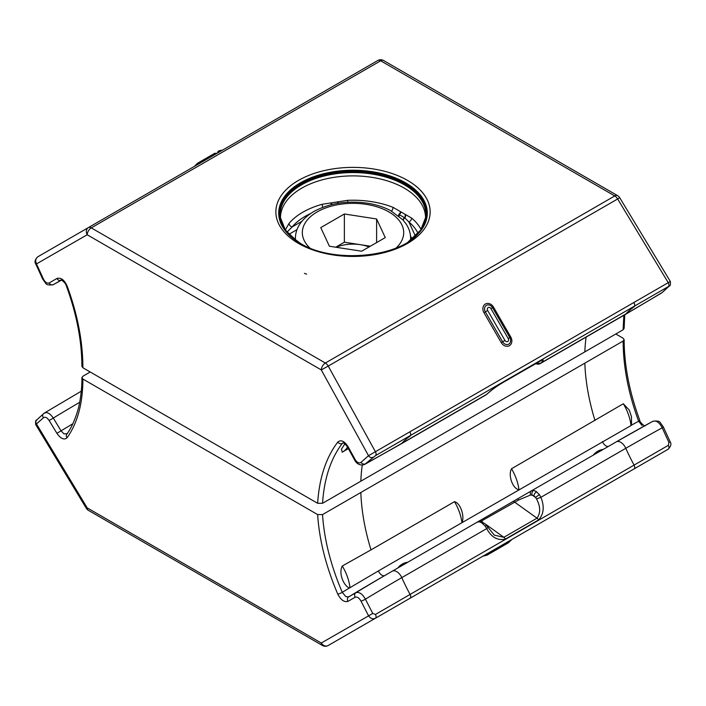 <?xml version="1.0" encoding="UTF-8"?>
<svg xmlns="http://www.w3.org/2000/svg" width="706" height="706" viewBox="0 0 706 706"><rect width="100%" height="100%" fill="white"/><g stroke="black" fill="none" stroke-linecap="round" stroke-linejoin="round"><path stroke-width="1.06" d="M322.863 207.273A3.459 1.227 74.5 0 1 322.192 204.272L347.705 200.327A71.015 41.001 180 0 1 393.013 207.335L411.686 218.119A3.459 2.33 -49.7 0 1 408.836 221.913L404.829 217.88A3.459 2.727 155.1 0 0 403.294 220.325M285.295 230.006L289.028 223.423A71.015 41.001 180 0 1 322.192 204.272M280.511 218.781A72.524 41.875 180 0 1 324.442 179.271A72.524 41.875 180 0 1 404.291 188.149A72.524 41.875 180 0 1 425.515 218.781M624.757 314.779L624.13 328.352L623.116 329.764L623.839 315.308M586.112 337.097A176.253 101.761 -120 0 0 584.85 351.879L623.116 329.764M584.85 351.879L322.545 503.299L317.647 503.299C319.271 478.033 325.969 457.638 337.742 442.115C340.857 439.485 344.272 440.959 347.979 446.519L355.206 459.641C357.227 462.721 359.151 463.63 360.987 462.359L368.523 455.697L669.491 281.932M82.902 367.773C82.814 341.51 77.536 314.205 67.07 285.851C64.211 279.77 60.831 277.317 56.912 278.473L49.164 282.947A3.459 2.771 -120 0 0 53.294 284.65A2053.286 1185.471 120 0 0 61.378 280.194L53.232 284.686L61.043 280.185A2042.696 1179.355 120 0 0 61.069 280.167C60.063 279.029 65.305 282.038 66.276 285.736C76.61 313.852 81.817 340.724 81.896 366.361L82.902 367.773L317.647 503.299M487.467 393.577A3.459 2.603 -135.5 0 1 487.158 393.983L486.699 394.327C491.394 389.924 497.624 385.52 505.381 381.125L538.528 361.993C543.814 358.842 544.608 359.195 540.893 363.043L539.472 363.89L540.893 363.043A3.459 2.93 40.6 0 1 537.266 362.725M347.502 447.075A35.397 20.439 60 0 1 342.851 451.822A35.397 20.439 60 0 1 342.286 452.122L341.43 449.245L344.881 443.827M343.257 442.927A2043.808 1180 120 0 1 342.242 443.483C330.735 458.644 324.169 478.589 322.545 503.299M49.164 282.947C47.037 283.635 45.122 282.321 43.428 279.02L36.527 264.018C35.141 260.867 35.565 258.458 37.797 256.799L88.382 227.597L37.797 256.799C34.947 259.552 34.312 262.041 35.882 264.256L87.191 234.771A5.763 4.615 -120 0 1 88.382 227.597L377.789 60.504L88.382 227.597A5.763 3.327 -120 0 1 91.268 227.879L380.666 60.795A5.763 3.327 -120 0 0 377.789 60.504L377.789 60.504A5.763 5.763 0 0 1 383.552 60.504A5.763 3.327 120 0 0 380.666 60.795L614.758 195.941A5.763 3.327 60 0 1 617.635 198.977L328.228 366.07L375.407 451.716A3.459 1.994 -118.9 0 1 375.451 455.679L364.605 464.451L401.087 443.924A8.79 5.074 60 0 0 401.793 443.35L486.699 394.327A3.459 2.603 -135.5 0 0 487.158 393.983L487.158 393.983C492.7 389.041 498.745 384.77 505.302 381.178A3.459 1.994 -120 0 0 505.381 381.125M634.014 302.865A3.459 1.994 -120 0 1 634.094 306.801A143.998 83.14 -120 0 0 625.798 314.02A2052.086 1184.783 -60 0 0 662.193 292.487A3.459 2.833 42.1 0 0 662.722 292.055L668.344 286.574L375.451 455.679M372.759 457.329A3.459 2.762 -126.2 0 1 368.523 455.697L321.283 369.918L328.228 366.07A5.763 3.327 60 0 0 325.351 363.025L614.758 195.941A5.763 3.327 120 0 1 617.635 195.659L383.552 60.504M668.926 286.345A3.459 2.868 53.3 0 0 669.111 286.212C668.6 285.524 671 287.651 670.303 281.403L619.683 197.662L617.635 198.977L668.22 282.656A3.459 1.994 -121.1 0 1 668.344 286.574M669.111 286.212L662.722 292.055A3.459 2.833 42.1 0 0 663.066 291.543M536.304 363.281A3.459 2.815 76.2 0 0 538.872 364.128L538.872 364.128A3.459 2.815 76.2 0 0 539.472 363.89M215.083 153.114L197.804 163.095L215.083 153.114A5.763 4.704 -120 0 0 213.468 154.879L223.149 149.796M310.552 213.547A67.564 39.007 0 0 0 292.134 226.961L287.113 231.992A3.459 2.012 19.4 0 1 286.459 231.586M288.463 233.942A3.459 1.994 -120 0 0 287.413 231.656A3.459 2.012 20 0 1 285.445 229.582M287.704 233.086A3.459 2.065 -118 0 0 287.113 231.992M405.588 214.589A3.459 2.55 -75.6 0 1 404.829 217.88L398.837 214.421A3.459 0.732 98.8 0 0 398.563 215.833M401.061 212.1A3.459 1.28 -48.3 0 1 399.34 214.633A3.459 0.803 97 0 0 399.102 216.274M405.218 214.492A3.459 2.542 -76.1 0 1 404.564 217.651A3.459 2.647 156.4 0 0 403.126 219.972L403.117 220.122M331.008 204.731A3.459 1.359 94.7 0 1 331.308 203.099M331.829 203.143A3.459 1.341 -84.9 0 0 331.538 204.599M337.494 202.26L337.9 203.302M301.833 221.366L292.134 226.961A3.459 2.542 39.8 0 1 289.028 223.423M338.024 202.066L338.456 203.204M347.705 200.327L347.758 202.216M393.013 207.335A3.459 1.589 -68.5 0 1 391.565 211.147M400.673 211.756A3.459 1.271 -48.7 0 1 398.837 214.421M369.07 246.941A28.911 16.697 0 0 0 360.492 244.7A28.911 16.697 0 0 0 336.118 247.276M335.694 247.206L344.369 242.202L370.323 246.217M344.369 242.202L344.369 213.989L320.762 227.614L329.402 246.235L361.649 251.221L385.264 237.595L376.616 218.975L376.616 242.582M344.369 213.989L376.616 218.975M67.388 433.643L63.972 433.863L61.043 430.845A2042.696 1179.355 -60 0 1 72.842 423.75M617.697 478.368A5.763 4.615 -120 0 1 617.635 478.403L375.407 618.253C372.777 619.4 370.482 618.562 368.523 615.738L360.987 601.115C359.16 597.894 357.227 596.588 355.206 597.205L347.979 601.371C344.281 602.43 340.866 599.994 337.742 594.055C325.969 566.45 319.271 539.958 317.647 514.586L322.545 514.586C324.151 539.358 330.717 565.268 342.242 592.325L345.816 596.588L348.649 596.897A2042.696 1179.355 -60 0 1 384.788 575.514A2042.696 1179.355 -60 0 1 384.814 575.496L392.254 571.198L384.814 575.496M475.941 522.89L531.38 490.882L533.533 490.449L535.863 491.261L539.472 494.712A3.459 0.494 145.4 0 0 535.616 497.492L533.886 495.691L530.718 494.941L518.689 499.945L481.289 521.125L482.86 522.255M518.689 499.945L517.692 498.78L616.303 441.85A8.79 5.074 -120 0 1 620.698 442.283A8.79 5.074 -120 0 1 625.798 448.301L540.893 497.324C544.608 506.59 543.823 514.136 538.528 519.951L505.381 539.084C497.642 540.822 491.411 537.328 486.699 528.609L485.163 526.058L481.527 522.634L479.224 521.805L477.23 522.14L480.565 521.522A3.459 2.63 97.1 0 0 479.224 521.805M347.979 601.371A3.459 2.868 60 0 1 348.649 596.897L355.877 592.731C359.222 591.699 362.399 593.852 365.399 599.173L372.759 613.452L375.451 614.441L410.08 594.434A143.998 83.14 60 0 1 401.793 577.632A8.79 5.074 -120 0 0 396.693 571.613A8.79 5.074 -120 0 0 392.298 571.18L477.23 522.14A3.459 3.009 60 0 1 478.121 521.822M317.647 514.586L82.902 379.06L81.896 377.648L82.902 376.236L90.227 372M384.814 575.505A5.763 3.327 60 0 1 381.928 575.213A5.763 3.327 60 0 1 378.434 570.907L349.355 588.036C343.213 585.327 338.501 572.831 342.286 566L371.003 549.877A176.253 101.761 60 0 1 360.845 492.497L322.545 514.586M360.845 492.497L623.116 341.051L624.13 339.639L623.116 338.227L615.791 334M378.434 570.907L461.927 522.705A35.397 20.439 -120 0 0 454.496 501.675L371.003 549.877M623.319 403.753L629.258 410.098L631.473 416.664L631.526 425.127L631.005 425.568A35.397 20.439 -120 0 0 623.319 403.753L511.515 468.758A35.397 20.439 60 0 1 518.954 489.787C512.6 488.623 507.905 475.297 511.515 468.758M454.496 501.675C460.259 502.84 464.954 516.165 461.927 522.705L631.005 425.568M642.045 425.559L638.639 421.208C628.411 393.489 623.239 366.776 623.116 341.051M539.472 494.712L540.893 497.324L536.489 498.895L535.616 497.492L532.006 494.915A3.459 2.559 95.7 0 1 533.533 490.449M37.091 419.655A3.459 2.868 53.3 0 0 36.906 419.788C37.418 420.476 35.026 418.349 35.715 424.597L43.428 417.775C45.122 416.584 47.028 417.493 49.164 420.52L56.912 433.334C60.813 438.779 64.202 440.262 67.07 437.791C77.536 423.018 82.814 403.444 82.902 379.06M668.926 442.468L670.135 441.744L663.34 426.953L662.193 427.818A2052.086 1184.783 120 0 0 625.798 448.301A143.998 83.14 60 0 0 634.094 465.104A3.459 1.994 60 0 1 634.014 468.952L410.001 598.282A3.459 1.994 60 0 0 410.08 594.434L668.344 445.336L668.926 442.468L662.193 427.818C659.386 422.373 656.227 420.22 652.723 421.35A2053.286 1185.471 120 0 0 616.303 441.85L652.723 421.35M480.565 521.522C484.819 523.473 486.805 524.796 486.531 525.493L494.306 535.157L503.863 537.301L537.01 518.169C540.717 512.856 540.54 506.431 536.489 498.895M511.824 539.499L668.22 449.201C670.956 446.289 671.591 443.8 670.135 441.744M35.715 424.597L86.335 508.338L87.191 507.87L321.283 643.016A5.763 4.783 60 0 0 328.228 645.496L482.904 556.187M375.407 618.253L328.228 645.496L375.407 618.253A3.459 1.95 60 0 0 375.451 614.441M372.759 613.452L321.283 643.016A5.763 3.327 120 0 0 322.474 645.496L88.382 510.341A5.763 3.327 120 0 1 87.191 507.87L36.527 424.068A3.459 2.868 53.3 0 1 36.906 419.788L43.304 413.945A3.459 2.833 42.1 0 0 43.428 417.775M486.531 525.493L485.163 526.058M487.749 527.444A3.459 0.662 152 0 1 486.699 528.609L401.793 577.632A2052.086 1184.783 -60 0 0 365.399 599.173A3.459 0.556 154.6 0 1 360.987 601.115M531.38 490.882A3.459 2.603 60 0 0 530.718 494.941M484.537 555.746L482.878 556.204L501.234 545.614A3.459 2.824 -120 0 1 502.628 545.306A5.763 4.704 -120 0 0 504.958 544.785L487.678 554.766A5.763 4.704 -120 0 1 485.349 555.278L484.537 555.746C488.693 554.837 486.469 555.207 488.155 554.492L508.214 542.905L510.641 540.681L485.349 555.278A3.459 2.824 -120 0 0 483.945 555.587L510.8 540.09M56.912 433.334L61.043 430.845L53.294 418.04C49.782 413.045 46.631 411.545 43.825 413.513A3.459 2.833 42.1 0 0 43.304 413.945L43.825 413.513M81.261 391.248A8.79 5.074 60 0 0 80.925 391.406L44.452 412.992M407.556 180.418A77.148 44.54 180 0 1 407.556 243.402A77.148 44.54 180 0 1 298.462 243.402A77.148 44.54 180 0 1 298.462 180.418A77.148 44.54 180 0 1 407.556 180.418M288.127 234.039L300.191 243.235C332.217 263.453 397.196 257.972 417.89 234.039A74.298 42.898 0 0 0 405.544 182.801A74.298 42.898 0 0 0 308.213 178.909A74.298 42.898 0 0 0 288.127 234.039A74.298 42.898 0 0 0 299.856 243.102M421.367 229.194A72.859 42.069 0 0 0 425.727 217.236A72.859 42.069 0 0 0 404.529 184.893A72.859 42.069 0 0 0 323.057 176.288A72.859 42.069 0 0 0 280.291 217.236A72.859 42.069 0 0 0 284.659 229.194M297.473 241.576A73.239 42.281 180 0 1 303.209 183.013A73.239 42.281 180 0 1 404.794 184.116A73.239 42.281 180 0 1 408.553 241.576M412.533 238.787A73.768 42.589 0 0 0 405.173 183.516A73.768 42.589 0 0 0 305.001 181.292A73.768 42.589 0 0 0 293.493 238.787M411.986 239.069L410.486 235.848M91.268 227.879L325.351 363.025A5.763 3.327 120 0 0 321.283 369.918L87.191 234.771A5.763 3.327 120 0 1 91.268 227.879M493.52 307.128L510.8 337.062A6.769 5.524 -120 0 1 509.397 345.684A6.769 5.524 -120 0 1 501.234 342.586L483.945 312.652A6.769 5.524 -120 0 1 485.349 304.03A6.769 5.524 -120 0 1 493.52 307.128L492.55 307.692A5.092 4.157 60 0 0 486.408 305.354A5.092 4.157 60 0 0 485.349 311.849L487.678 310.499L504.958 340.433A2.303 1.88 60 0 0 508.214 338.545L490.935 308.619A2.303 1.88 60 0 0 487.678 310.499M410.001 432.196A3.459 1.994 -120 0 1 410.08 436.131A143.998 83.14 -120 0 0 401.793 443.35A2052.086 1184.783 120 0 1 365.399 463.842A3.459 2.718 -136.6 0 1 360.987 462.359M661.566 293.008L625.092 314.594A8.79 5.074 60 0 0 625.798 314.02L540.893 363.043M362.293 465.113A176.253 101.761 -120 0 0 360.845 481.21M364.605 464.451C359.142 466.366 355.762 462.359 354.624 459.994L355.206 459.641M354.624 459.994L347.396 446.88L347.979 446.519M342.242 443.483A3.459 2.674 -142.6 0 1 337.742 442.115M505.214 381.222A3.459 1.994 -120 0 0 505.302 381.178L541.555 360.325M483.945 312.652L485.349 311.849L502.628 341.775A5.092 4.157 60 0 0 508.779 344.104A5.092 4.157 60 0 0 509.829 337.618L492.55 307.692L490.935 308.619M508.214 338.545L510.8 337.062M501.234 342.586L504.958 340.433M411.686 218.119A71.015 41.001 180 0 1 421.067 229.503M418.076 233.368A67.564 39.007 0 0 0 408.836 221.913L415.428 236.104M296.988 229.653L288.851 234.357M35.882 264.256L42.678 279.046L43.428 279.02M61.043 280.185A3.459 2.771 -120 0 1 56.912 278.473M66.276 285.736A3.459 0.627 -20.3 0 0 67.07 285.851M218.339 151.234L217.863 151.508C219.548 150.793 217.333 151.155 221.481 150.254M195.386 165.319L196.189 164.851A5.763 4.704 -120 0 1 197.804 163.095L194.15 166.528M195.262 165.892A3.459 2.824 60 0 0 196.189 164.851L213.468 154.879A3.459 2.824 60 0 1 212.532 155.92M295.514 240.19A57.601 33.253 180 0 1 295.408 238.249C295.505 227.835 301.612 218.939 313.711 211.571C329.949 202.86 348.49 200.169 369.335 203.513C377.207 204.934 384.276 207.29 390.533 210.591L402.782 219.751L406.047 223.873C409.048 228.365 410.574 233.156 410.61 238.249A57.601 33.253 180 0 1 410.513 240.19M396.207 247.912A50.691 29.264 0 0 0 384.408 209.629A50.691 29.264 0 0 0 317.17 211.915A50.691 29.264 0 0 0 309.81 247.912M608.801 446.183A5.763 3.327 60 0 1 605.942 445.883A5.763 3.327 60 0 1 602.447 441.577M536.613 491.738A3.459 1.739 125.6 0 0 533.886 495.691M479.63 520.631A3.459 1.994 60 0 1 480.998 520.94A3.459 1.994 60 0 1 481.289 521.125M512.777 501.498A3.459 1.994 60 0 1 514.136 501.807A3.459 1.994 60 0 1 514.427 501.992L537.01 518.169A3.459 1.994 60 0 1 538.528 519.951M342.286 566A35.397 20.439 60 0 1 349.973 587.816M595.008 420.547A176.253 101.761 60 0 1 584.85 363.166M644.957 425.833C645.443 427.068 639.398 422.082 639.751 420.264A3.459 0.627 -20.3 0 1 638.639 421.208A2043.808 1180 120 0 0 631.526 425.127M337.742 594.055A3.459 0.75 156.8 0 0 342.242 592.325A2043.808 1180 -60 0 1 349.355 588.036M355.206 597.205A3.459 2.868 60 0 1 355.877 592.731A2053.286 1185.471 -60 0 1 392.28 571.189L384.788 575.514M485.075 523.834L503.863 537.301A3.459 1.994 60 0 1 505.381 539.084M668.344 445.336A3.459 2.039 60 0 1 668.22 449.201M490.952 552.877A5.763 4.704 -120 0 1 490.935 552.886L508.214 542.905M49.164 420.52L53.294 418.04A2053.286 1185.471 -60 0 1 79.672 402.323M81.896 377.648C82.011 385.052 81.296 393.136 79.752 401.89C78.251 411.051 73.23 425.806 66.699 434.269L66.699 434.269A3.459 2.798 35.6 0 0 67.07 437.791M425.727 217.236L420.626 230.138L408.35 241.708M625.092 314.594L540.222 363.59L538.872 364.128L535.307 363.855M485.949 394.928L401.087 443.924M342.11 452.219L348.367 448.637M619.683 197.662A5.763 5.763 0 0 0 617.635 195.659M347.396 446.88C345.075 443.845 343.575 442.512 342.913 442.891L342.931 442.883M42.678 279.046L45.705 283.318C46.367 284.845 48.882 285.303 53.232 284.686M297.676 241.708L285.392 230.138L280.291 217.236M304.418 273.372L306.598 274.149M295.408 240.119L295.408 238.249M410.61 240.119L410.61 238.249M407.794 562.232A14.976 14.976 0 0 0 397.822 567.986M603.295 449.36A14.976 14.976 0 0 0 593.322 455.123M629.249 410.107L631.473 416.664M322.474 645.496A5.763 5.763 0 0 0 328.228 645.496M663.34 426.953L660.322 422.682C659.651 421.155 657.145 420.697 652.785 421.314M639.751 420.264C629.408 392.148 624.201 365.276 624.13 339.639M86.335 508.338A5.763 5.763 0 0 0 88.382 510.341M482.878 556.204L483.963 555.578M510.641 540.681L511.868 539.472"/></g></svg>
